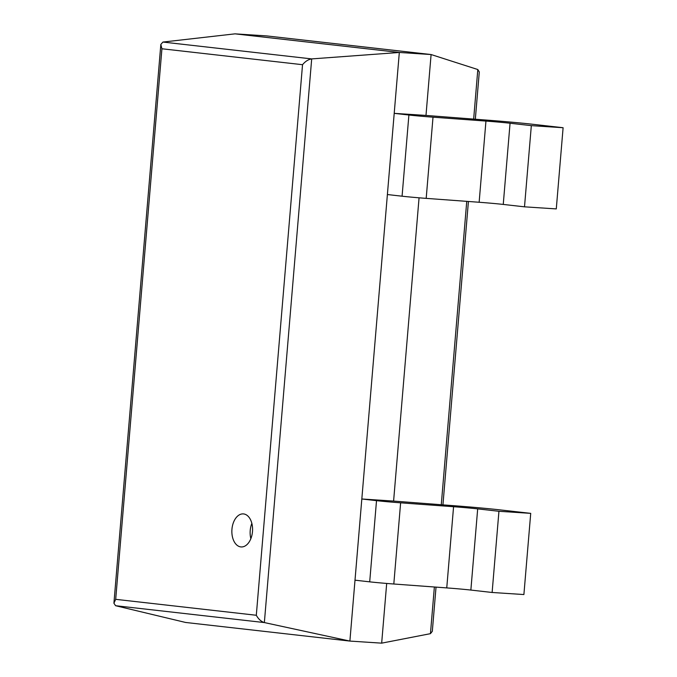 <?xml version="1.0" encoding="UTF-8"?>
<svg xmlns="http://www.w3.org/2000/svg" width="677" height="677" viewBox="0 0 677 677"><rect width="100%" height="100%" fill="white"/><g stroke="black" fill="none" stroke-linecap="round" stroke-linejoin="round"><path stroke-width="1.02" d="M563.103 127.725L556.282 208.914L524.506 206.832L531.327 125.643L563.103 127.725L532.071 124.204A40.747 0.948 4.8 0 0 483.86 119.888L425.985 115.428L431.097 54.541L477.818 69.536L479.291 71.965L475.322 119.254M419.063 197.811L393.599 501.073L361.823 498.991L355.002 580.181L369.701 581.848A20.378 0.474 -175.2 0 0 393.811 584.006L446.752 587.907A20.378 0.474 4.8 0 1 470.862 590.065L492.12 592.477L498.941 511.287L477.683 508.876A20.378 0.474 4.8 0 0 453.573 506.718L400.623 502.825A20.378 0.474 -175.2 0 1 376.514 500.658L361.823 498.991M386.685 583.447L381.667 643.15L430.445 633.664L432.315 631.311L436.03 587.12M381.667 643.15L349.891 641.077L399.32 52.459L431.097 54.541L266.789 35.923L235.012 33.85L162.929 42.059L160.838 44.437L161.921 48.769L115.691 599.331L113.914 603.232L115.598 605.712L185.591 622.459L349.891 641.077L264.36 622.569C261.178 621.596 258.487 619.159 256.304 615.266L115.691 599.331M256.304 615.266L302.534 64.696C305.327 61.345 308.382 59.415 311.691 58.907L399.32 52.459L235.012 33.85M231.949 529.253A16.553 10.324 -86.3 0 0 241.139 546.94A16.553 10.324 -86.3 0 0 252.521 531.09A16.553 10.324 -86.3 0 0 243.297 513.902A16.553 10.324 -86.3 0 0 231.949 529.253M251.852 523.372A16.553 10.324 -86.3 0 0 250.219 530.446A16.553 10.324 -86.3 0 0 250.854 538.664M498.941 511.287L530.717 513.361L523.896 594.55L492.12 592.477M530.717 513.361L499.694 509.849A40.747 0.948 4.8 0 0 451.474 505.524L393.599 501.073M524.506 206.832L503.248 204.429A20.378 0.474 4.8 0 0 479.138 202.262L426.188 198.369A20.378 0.474 -175.2 0 1 402.079 196.203L387.388 194.544L394.209 113.355L425.985 115.428M531.327 125.643L510.06 123.239A20.378 0.474 4.8 0 0 485.951 121.073L433.009 117.18A20.378 0.474 -175.2 0 1 408.9 115.014L394.209 113.355M477.818 69.536L473.655 119.135M466.749 201.348L441.269 504.771M434.372 586.993L430.445 633.664M162.929 42.059L311.691 58.907L264.36 622.569L115.598 605.712M302.534 64.696L161.921 48.769M477.683 508.876L470.862 590.065M453.573 506.718L446.752 587.907M400.623 502.825L393.811 584.006M376.514 500.658L369.701 581.848M510.06 123.239L503.248 204.429M485.951 121.073L479.138 202.262M433.009 117.18L426.188 198.369M408.9 115.014L402.079 196.203M468.416 201.475L442.936 504.898M160.838 44.437L113.914 603.232"/></g></svg>
